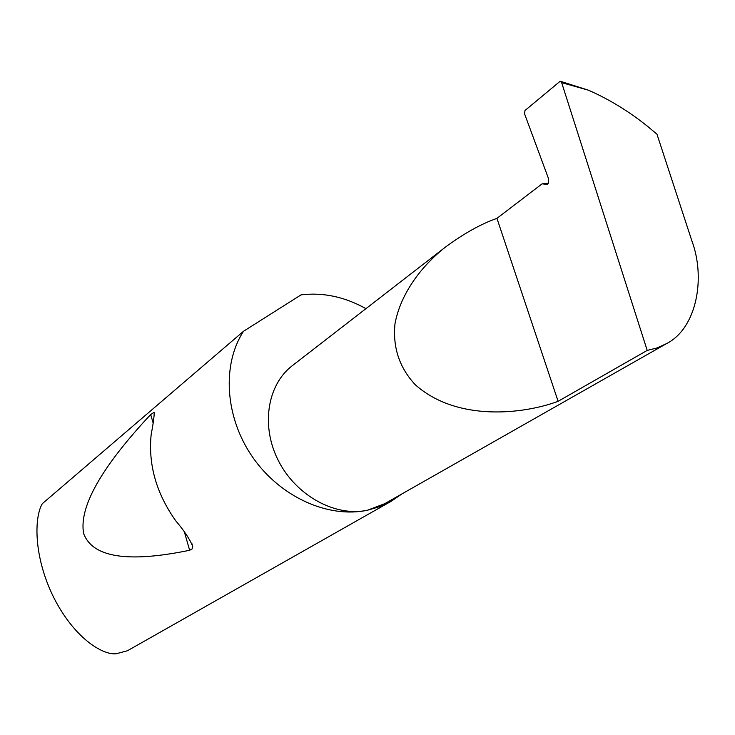 <?xml version="1.0" encoding="UTF-8"?>
<svg xmlns="http://www.w3.org/2000/svg" width="735" height="735" viewBox="0 0 735 735"><rect width="100%" height="100%" fill="white"/><g stroke="black" fill="none" stroke-linecap="round" stroke-linejoin="round"><path stroke-width="1.1" d="M647.204 350.411L558.104 401.31C523.568 414.209 457.087 421.899 415.348 384.809C399.362 367.693 392.591 347.287 395.017 323.584C400.805 292.852 422.129 265.473 445.355 247.162C463.702 233.592 480.892 223.991 496.943 218.359L542.108 183.833L547.152 184.356L548.457 183.107L548.604 178.871L524.524 113.732L525.01 110.489L560.18 81.236L561.65 82.642L647.204 350.411L657.044 347.94L666.498 343.64C696.587 328.426 705.876 278.354 691.911 240.979L656.971 134.211L647.71 126.448C628.866 111.316 609.058 99.216 588.276 90.139L561.65 82.642M666.498 343.64L384.671 503.714L367.436 510.237L379.784 506.645L391.24 501.252L127.486 650.732L116.176 653.764C102.239 655.216 73.959 637.612 53.683 597.417C33.635 556.974 34.04 517.716 42.281 503.714L243.506 331.283C221.713 364.817 224.947 417.25 252.564 457.06C280.09 496.924 328.177 518.616 367.426 510.237C335.573 517.137 296.572 496.006 278.73 461.35C260.686 426.787 266.989 385.232 292.034 365.892L445.355 247.162M151.125 434.927C148.213 464.851 156.408 493.47 175.702 520.757C184.356 530.918 190.034 539.518 192.735 546.546L192.065 548.971L189.639 550.267C127.798 563.038 92.463 557.442 83.625 533.481C78.829 507.159 101.182 467.497 150.693 414.512L154.148 412.262C154.378 415.358 153.367 422.91 151.125 434.927M391.24 501.252L401.935 493.911M365.947 308.654C344.642 296.784 322.996 292.199 301.01 294.882L243.506 331.283M560.814 81.41L588.276 90.139M558.104 401.31L496.943 218.359M548.393 183.236L542.108 183.833M547.207 184.329L546.472 184.411M150.693 414.512L153.064 422.744M184.467 532.241L189.639 550.267M154.148 412.262L154.534 413.603M191.789 543.248L192.735 546.546"/></g></svg>
